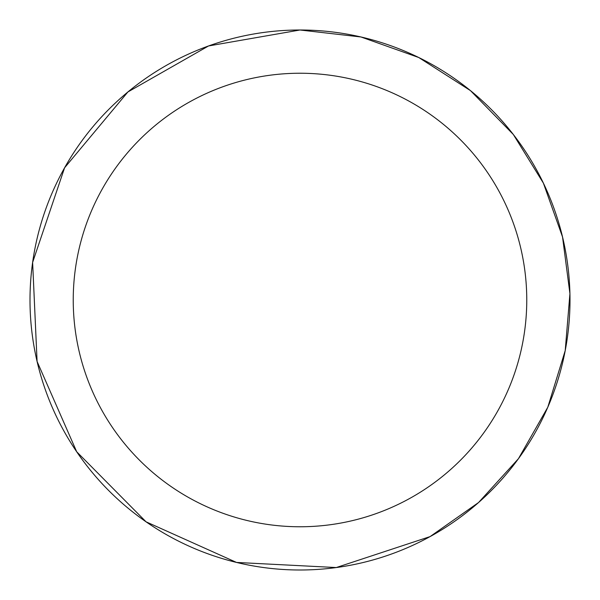 <?xml version="1.0" encoding="UTF-8"?>
<svg xmlns="http://www.w3.org/2000/svg" width="600" height="600" viewBox="0 0 600 600"><rect width="100%" height="100%" fill="white"/><g stroke="black" fill="none" stroke-linecap="round" stroke-linejoin="round"><path stroke-width="0.9" d="M300 30A270 270 0 0 1 533.827 435A270 270 0 0 1 66.172 435A270 270 0 0 1 300 30L360.968 36.975L418.785 57.532L470.467 90.615L513.345 134.512L543.39 183.127L562.537 236.97L569.925 293.64L565.215 350.595L547.793 407.235L518.438 458.7L478.553 502.53L430.072 536.602L336.27 567.548L236.542 562.44L146.055 521.812L76.695 451.763L37.088 361.478L32.625 262.395L64.59 167.79L127.898 91.965L208.538 45.96L300 30M300 73.238A226.763 226.763 0 0 1 496.38 413.385A226.763 226.763 0 0 1 103.62 413.385A226.763 226.763 0 0 1 300 73.238"/></g></svg>
